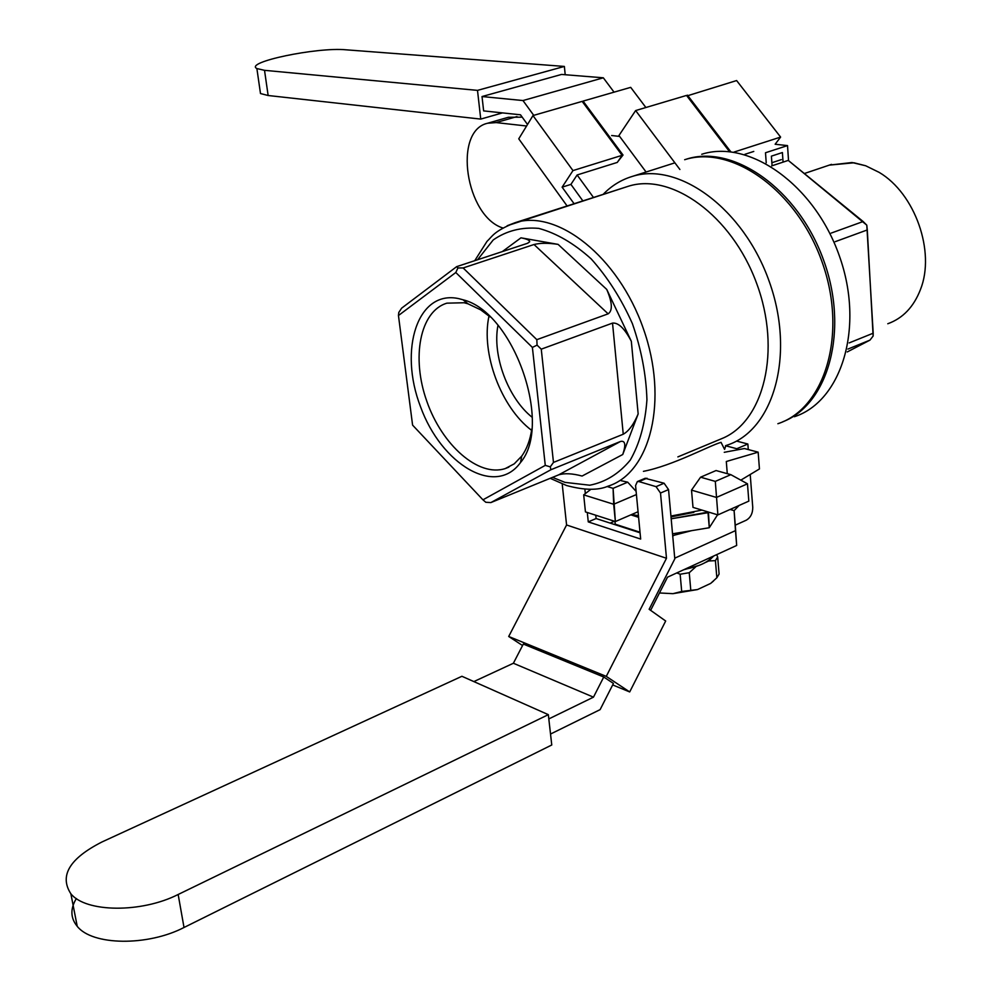 <?xml version="1.0" encoding="UTF-8"?>
<svg xmlns="http://www.w3.org/2000/svg" width="991" height="991" viewBox="0 0 991 991"><rect width="100%" height="100%" fill="white"/><g stroke="black" fill="none" stroke-linecap="round" stroke-linejoin="round"><path stroke-width="1.49" d="M582.559 101.912L583.08 101.107L630.697 87.357L645.884 107.511M562.12 187.163L570.915 184.388L577.121 174.973L617.306 162.413L622.113 155.327L582.163 101.379L532.972 115.575L572.971 170.588L562.12 187.163L574.086 203.712M617.839 161.62L623.029 155.042L583.08 101.107M567.1 205.967L518.751 138.827L532.972 115.575M572.971 170.588L622.113 155.327M483.633 110.893L520.486 114.795L483.633 110.893L482.022 96.548L522.975 100.549L533.753 115.352L522.975 100.549L603.321 77.806L614.061 92.163L603.321 77.806L561.563 74.436L482.022 96.548L522.975 100.549L603.321 77.806L561.563 74.436M593.485 197.469L577.121 174.973L593.485 197.469M520.486 114.795L527.522 124.494L520.486 114.795M570.915 184.388L582.869 200.888L570.915 184.388M564.375 66.434L477.501 90.379L264.523 70.324L256.88 68.552C243.91 62.222 317.219 46.961 345.921 49.798L564.375 66.434L565.204 74.734M502.511 112.887L480.746 119.093L477.501 90.379M480.746 119.093L268.14 95.508L260.497 93.55L260.038 90.379M684.744 569.28C698.853 566.542 708.144 562.281 712.591 556.496M683.567 569.813L699.076 565.403M705.22 562.578L708.714 560.968L713.743 555.976M716.852 577.778L715.415 560.658L717.67 556.979L719.094 574.037L716.852 577.778L710.621 583.439L713.508 581.023M710.621 583.439L697.528 589.558L681.697 591.466L672.951 593.671L697.528 589.558M672.951 593.671L659.486 592.965M681.697 591.466L680.148 574.235L689.24 572.711L695.571 567.013M676.791 572.922L680.148 574.235M708.714 560.968L715.415 560.658M689.24 572.711L690.764 589.955M717.67 556.979L716.654 554.638M686.577 159.105C733.167 144.116 797.644 188.612 823.261 259.246C849.436 329.681 828.612 404.365 782.791 421.77C828.612 404.365 849.436 329.681 823.261 259.246C797.644 188.612 733.167 144.116 686.577 159.105M852.025 162.524L829.244 165.125L853.969 162.784L865.7 165.77L879.153 172.372L865.7 165.77L852.025 162.524M887.787 323.747C902.838 318.334 913.739 306.913 920.49 289.459C935.578 251.702 915.027 193.48 879.153 172.372C915.027 193.48 935.578 251.702 920.49 289.459C913.739 306.913 902.838 318.334 887.787 323.747M740.81 480.152L759.44 468.954L758.165 452.169L726.304 461.509L727.283 473.673L726.304 461.509L758.165 452.169L759.44 468.954L740.81 480.152M724.26 452.305L744.414 448.539L758.165 452.169L744.414 448.539L724.26 452.305M721.039 442.345L724.582 449.406L725.846 445.578L727.109 445.157C773.562 430.267 795.5 354.951 769.388 281.915C743.857 208.692 678.649 161.422 632.246 176.435C621.159 179.792 611.472 185.775 603.16 194.36C611.472 185.775 621.159 179.792 632.246 176.435C678.649 161.422 743.857 208.692 769.388 281.915C795.5 354.951 773.562 430.267 727.109 445.157L725.846 445.578L724.582 449.406L721.039 442.345C709.519 445.578 672.579 465.758 643.432 471.344C672.579 465.758 709.519 445.578 721.039 442.345M702.012 510.105L670.932 516.038L702.012 510.105M638.439 515.642L631.54 514.564L638.439 515.642M627.712 482.183L621.134 480.697L627.712 482.183L636.123 491.387L627.712 482.183L613.082 488.34L627.712 482.183M693.006 507.392L691.507 490.124L700.575 477.191L716.059 470.539L730.838 474.664L716.059 470.539L700.575 477.191L715.304 481.391L730.838 474.664L747.474 483.806L716.443 497.432L691.507 490.124L700.575 477.191L715.304 481.391L717.893 514.899L748.824 501.124L747.474 483.806L716.443 497.432L691.507 490.124L693.006 507.392L717.893 514.899L748.824 501.124L747.474 483.806L730.838 474.664L715.304 481.391L717.893 514.899L693.006 507.392M625.854 187.064L628.282 186.283C671.39 172.372 731.705 215.394 756.517 283.042C781.825 350.504 763.838 421.955 721.646 438.679L677.869 456.901L721.646 438.679C763.838 421.955 781.825 350.504 756.517 283.042C731.705 215.394 671.39 172.372 628.282 186.283L625.854 187.064M558.106 244.381L520.956 237.828C526.853 238.93 529.764 240.256 529.677 241.779L527.41 243.328L456.653 266.653L527.41 243.328L529.677 241.779C529.764 240.256 526.853 238.93 520.956 237.828L502.313 251.603L520.956 237.828L558.106 244.381C548.172 242.894 540.145 242.944 534.013 244.517L463.131 267.954L536.825 339.665L608.14 313.837L534.013 244.517C540.145 242.944 548.172 242.894 558.106 244.381L606.74 289.422C612.327 302.49 612.797 310.629 608.14 313.837L534.013 244.517L463.131 267.954L457.929 267.954L455.798 272.513L398.456 315.522L412.59 425.127L482.939 499.823L545.273 465.374L532.39 347.42L455.798 272.513L398.456 315.522L412.59 425.127L482.939 499.823L545.273 465.374L532.39 347.42L455.798 272.513L457.929 267.954L456.653 266.653L401.652 308.151L398.778 312.462L398.456 315.522L398.778 312.462L401.652 308.151L456.653 266.653L457.929 267.954L463.131 267.954L536.825 339.665L608.14 313.837C612.797 310.629 612.327 302.49 606.74 289.422L558.106 244.381M631.329 341.3L606.74 289.422L631.329 341.3C624.664 328.529 618.396 322.471 612.525 323.103L541.259 349.166L553.474 462.425L623.252 434.219L612.525 323.103C618.396 322.471 624.664 328.529 631.329 341.3L638.154 413.928C633.757 424.383 628.79 431.147 623.252 434.219L612.525 323.103L541.259 349.166L537.072 345.128L532.39 347.42L537.072 345.128L536.825 339.665L537.072 345.128L541.259 349.166L553.474 462.425L623.252 434.219C628.79 431.147 633.757 424.383 638.154 413.928L631.329 341.3M622.744 454.51L638.154 413.928L622.744 454.51C626.027 444.748 625.296 440.388 620.527 441.453L550.909 469.734L550.265 466.86L545.273 465.374L550.265 466.86L553.474 462.425L550.265 466.86L550.909 469.734L490.879 502.573L558.701 474.838L620.527 441.453C625.296 440.388 626.027 444.748 622.744 454.51L582.101 476.039C572.402 473.45 564.597 473.054 558.701 474.838L620.527 441.453L550.909 469.734L490.879 502.573L558.701 474.838C564.597 473.054 572.402 473.45 582.101 476.039L622.744 454.51M607.062 486.507L613.082 488.34L613.664 504.258L583.687 494.868L585.446 511.901L615.374 521.551L585.446 511.901L583.687 494.868L590.933 489.269L583.687 494.868L613.664 504.258L615.374 521.551L638.068 511.74L615.374 521.551L613.082 488.34L607.062 486.507M636.433 494.559L613.664 504.258L636.433 494.559M464.098 302.75L446.904 303.159C419.812 311.285 411.228 357.813 426.848 401.367C442.036 445.07 478.467 477.414 505.286 468.557L514.23 463.85L521.737 456.095C526.828 449.034 530.173 439.992 531.808 428.942C530.173 439.992 526.828 449.034 521.737 456.095L520.51 462.537C553.114 424.334 513.412 311.88 463.057 299.79L458.92 298.675C417.533 289.347 398.419 349.699 420.556 406.805C441.379 464.432 495.55 497.247 520.51 462.537C553.114 424.334 513.412 311.88 463.057 299.79L458.92 298.675C417.533 289.347 398.419 349.699 420.556 406.805C441.379 464.432 495.55 497.247 520.51 462.537L521.737 456.095L514.23 463.85L505.286 468.557C478.467 477.414 442.036 445.07 426.848 401.367C411.228 357.813 419.812 311.285 446.904 303.159L464.098 302.75L467.975 303.803L464.098 302.75M490.074 316.885L480.647 309.824L467.975 303.803L463.057 299.79L467.975 303.803L480.647 309.824L490.074 316.885M691.619 530.656L672.703 535.623L691.619 530.656M684.67 159.712C731.792 144.5 797.148 190.445 822.196 262.305C847.813 333.979 824.97 408.453 777.873 423.714C824.97 408.453 847.813 333.979 822.196 262.305C797.148 190.445 731.792 144.5 684.67 159.712M873.195 333.199L866.791 225.155L788.254 160.406L771.716 165.881L788.254 160.406L863.136 221.526L831.238 233.071L863.136 221.526L866.791 225.155L867.298 229.937L835.277 241.655L867.298 229.937L873.133 336.048L873.195 333.199L849.176 342.911L873.195 333.199M488.997 315.968C480.833 353.13 501 407.388 531.597 430.329C501 407.388 480.833 353.13 488.997 315.968M532.266 417.372C508.036 398.32 492.081 355.435 497.978 325.333C492.081 355.435 508.036 398.32 532.266 417.372M671.006 516.918L693.873 512.347L671.006 516.918M485.813 502.276L490.879 502.573L485.813 502.276L482.939 499.823L485.813 502.276M771.865 162.735L781.317 159.613L771.865 162.735M869.974 340.124L847.924 349.08L869.974 340.124L873.133 336.048L869.974 340.124L847.243 351.941L869.974 340.124M615.238 524.202L614.965 521.415L615.238 524.202L640.025 532.229L615.238 524.202M638.6 517.314L630.833 514.862L638.6 517.314M708.008 512.706L671.18 518.801L708.441 512.05L709.283 527.732L672.542 533.815L709.283 527.732L708.008 512.706M717.571 514.8L709.283 527.732L717.571 514.8M645.091 478.319L664.094 483.224L668.541 489.591L660.502 493.035L666.485 558.267L606.269 676.382L629.694 691.941L665.679 621.01L649.142 609.279L674.797 558.874L668.541 489.591M646.974 478.207L638.96 481.589L656.054 486.655L660.502 493.035M638.96 481.589L637.362 481.576L635.565 485.578L640.669 539.067L588.27 521.898L587.291 512.496M585.334 493.592L584.876 489.158M562.207 483.967L566.579 524.982L666.485 558.267M595.764 515.221L596.099 518.541L588.27 521.898M596.099 518.541L640.075 532.799M473.859 681.585L513.388 663.252L523.322 644.051L603.754 677.014L613.441 683.431L600.112 709.63L550.525 734.046M566.579 524.982L508.705 636.482L522.554 645.525M508.705 636.482L606.269 676.382M612.686 684.93L629.694 691.941M674.735 558.181L735.483 530.631L736.672 545.459L735.272 525.168L746.235 520.213C750.608 517.649 752.776 513.338 752.751 507.305L750.212 474.503M736.672 545.459L667.513 577.183L650.641 610.332M672.728 535.982L673.793 535.512M739.088 505.46L734.108 510.638L735.272 525.168M735.483 530.631L734.108 510.638L730.119 509.461M610.146 523.099L614.432 521.241M736.697 441.106L747.858 444.018L748.279 449.555M725.499 445.727L736.796 448.725L747.858 444.018M736.895 449.939L736.796 448.725M513.388 663.252L593.473 697.156L603.754 677.014M548.816 718.921L593.473 697.156M548.333 714.66L461.917 676.283L102.061 841.929C69.568 858.441 59.175 875.734 70.869 893.783C85.771 912.538 141.341 913.194 178.157 894.489L548.333 714.66L551.764 744.984L184.016 927.489C147.473 946.455 92.175 945.563 77.236 926.325L70.869 893.783M76.357 898.54C70.15 908.784 70.435 918.05 77.236 926.325M686.924 95.954L736.61 80.556L780.611 137.08L775.135 144.252L787.523 145.59L788.539 160.641M687.469 95.161L730.689 151.648M729.426 151.536L686.528 95.433L635.64 110.558L679.888 169.473M646.082 172.013L618.954 135.507L635.64 110.558M744.935 154.299L753.779 151.437M734.046 152.057L780.611 137.08M766.216 162.784L765.498 152.75L787.523 145.59M772.076 165.757L771.407 156.144L782.407 152.54L783.063 162.128M526.593 126.006L496.107 122.587L487.597 123.243C452.664 130.862 465.758 216.546 502.908 228.004M522.195 117.149L508.383 117.272L487.597 123.243M619.635 136.424L611.645 135.519M268.14 95.508L264.523 70.324M701.739 154.274C749.072 139 814.478 184.524 839.365 255.926C864.833 327.154 841.693 401.355 794.398 416.728C841.693 401.355 864.833 327.154 839.365 255.926C814.478 184.524 749.072 139 701.739 154.274M565.006 482.382L552.52 477.365L565.006 482.382L589.744 485.218C605.489 482.134 618.991 473.772 630.251 460.134C639.653 443.658 645.215 423.529 646.937 399.769C646.157 374.685 641.301 349.278 632.357 323.549C621.283 298.749 607.557 277.207 591.193 258.911C573.962 243.377 556.496 233.195 538.782 228.388C521.65 226.902 506.475 230.754 493.233 239.933L477.538 259.778L493.233 239.933C506.475 230.754 521.65 226.902 538.782 228.388C556.496 233.195 573.962 243.377 591.193 258.911C607.557 277.207 621.283 298.749 632.357 323.549C641.301 349.278 646.157 374.685 646.937 399.769C645.215 423.529 639.653 443.658 630.251 460.134C618.991 473.772 605.489 482.134 589.744 485.218L565.006 482.382M507.157 225.75L515.122 222.69C557.276 208.99 618.198 256.545 643.283 328.442C668.9 400.178 650.468 472.967 608.127 486.147C650.468 472.967 668.9 400.178 643.283 328.442C618.198 256.545 557.276 208.99 515.122 222.69C493.407 231.448 492.539 236.242 487.002 241.37L474.726 260.707L487.002 241.37C492.539 236.242 493.407 231.448 515.122 222.69L628.282 186.283L507.157 225.75M664.094 483.224L656.054 486.655M178.157 894.489L184.016 927.489M496.107 122.587L516.955 116.591M256.88 68.552L260.497 93.55M566.604 485.54C584.318 490.297 598.155 490.508 608.127 486.147C598.155 490.508 584.318 490.297 566.604 485.54L550.203 478.319L566.604 485.54M527.67 243.241L529.677 241.779L527.67 243.241M674.896 162.834L632.246 176.435L674.896 162.834M508.854 467.133L505.286 468.557L508.854 467.133M804.333 173.536L831.523 164.37L804.333 173.536M637.362 481.576L645.376 478.207"/></g></svg>
